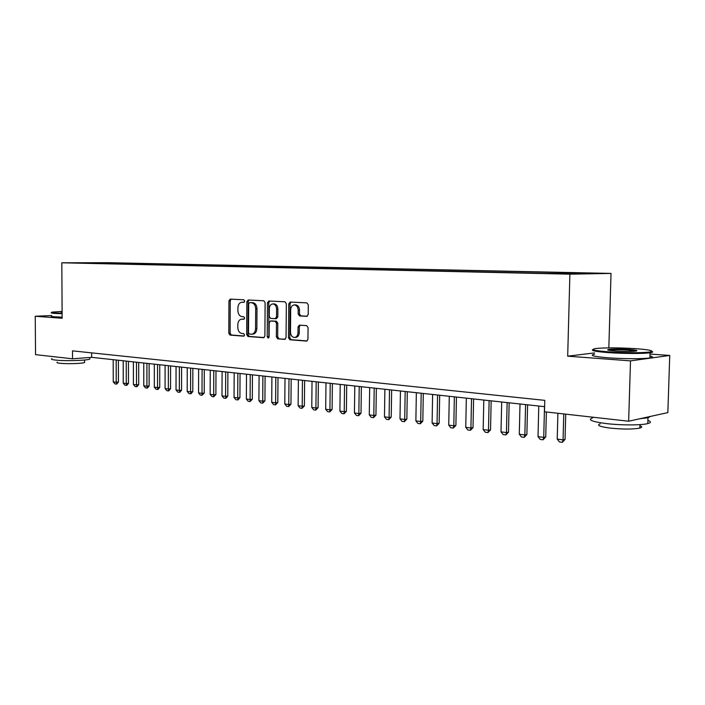 <?xml version="1.0" encoding="UTF-8"?>
<svg xmlns="http://www.w3.org/2000/svg" width="705" height="705" viewBox="0 0 705 705"><rect width="100%" height="100%" fill="white"/><g stroke="black" fill="none" stroke-linecap="round" stroke-linejoin="round"><path stroke-width="1.06" d="M244.75 301.106L243.851 299.784L230.218 299.114L228.94 300.859L228.79 333.201L230.042 335.095L243.639 336.162L244.556 334.963L243.657 333.615L241.877 333.483C239.383 332.945 238.026 330.909 237.796 327.384L237.805 324.67C238.034 321.357 239.33 319.515 241.683 319.145L243.798 319.268L244.653 318.052L243.754 316.721L241.974 316.607C239.48 316.104 238.114 314.086 237.885 310.552L237.902 307.838C238.149 304.41 239.497 302.551 241.938 302.242L243.86 302.339L244.75 301.106M592.059 273.117L581.828 273.046L592.059 273.117M306.745 316.369L308.2 314.536L308.296 304.86L306.878 302.877L290.152 302.057L288.777 303.873L288.486 337.792L289.861 339.784L306.693 341.088L307.953 339.29L308.067 327.64L306.657 325.631L299.352 325.155L298.039 326.961L297.986 332.698C297.792 335.483 296.664 337.078 294.619 337.475C292.126 337.281 290.742 335.51 290.486 332.152L290.68 309.786C290.909 306.816 292.134 305.195 294.346 304.921C296.69 305.265 297.977 307.027 298.197 310.2L298.162 313.954L299.555 315.937L306.992 316.351M594.562 352.905L567.692 356.166L630.508 360.872L628.649 421.22L667.846 412.592L669.75 355.443L650.028 354.069M567.692 356.166L569.887 274.166L61.82 262.798L108.173 262.683L611.024 273.417L569.887 274.166M51.606 315.558L35.25 316.254L62.146 318.272L61.82 262.798M35.25 316.254L35.55 354.65L72.536 358.801L91.65 357.329L544.621 406.67M628.649 421.22L544.489 411.773L544.78 400.361L72.5 350.861L72.536 358.801M265.115 302.683L263.793 300.762L248.151 299.995L246.865 301.758L246.671 334.575L247.957 336.496L263.679 337.721L264.886 335.977L265.115 302.683M268.834 301.009L284.97 301.802L286.345 303.749L286.054 337.607L284.82 339.378L277.717 338.832L276.369 336.858L276.475 323.251L275.126 321.295L270.482 321.004L269.213 322.775L269.107 336.858L268.261 338.083L267.221 336.717L267.468 302.798L268.834 301.009M104.173 262.859L114.88 262.939L104.173 262.859M568.494 273.628L568.838 272.967L576.531 272.844L118.176 263.009L109.583 263.036L109.046 263.723M568.838 272.967L591.107 273.452L574.117 273.751L543.432 273.39L81.524 263.106L109.583 263.036M630.508 360.872L669.75 355.443M608.838 347.865L611.024 273.417M91.632 352.87L91.65 357.329M118.184 263.926L118.176 263.009M242.873 319.083L241.683 319.145M98.638 263.494L98.753 262.798M244.221 302.242L242.961 302.207M242.987 319.074L244.177 319.145M231.09 299.158L230.253 300.806L230.094 333.113L231.346 335.007L244.124 336.003M249.041 300.039L248.169 301.714L247.975 334.487L249.262 336.408L264.128 337.572M249.605 302.63L248.68 303.864L248.504 332.716L249.411 334.055L251.738 334.205C254.064 333.773 255.333 331.923 255.554 328.662L255.686 308.825C255.448 305.247 254.056 303.212 251.509 302.727L250.795 302.586M251.738 334.205L253.042 334.117C255.36 333.685 256.638 331.844 256.858 328.574L255.554 328.662M249.579 302.63L252.813 302.674C255.36 303.159 256.752 305.195 256.99 308.772L256.858 328.574M285.278 339.228L277.717 338.832M271.645 320.942L276.43 321.224L277.779 323.181L277.664 336.77L279.013 338.735M269.671 301.053L268.772 302.753L268.887 337.677M276.589 309.107C276.369 305.988 275.126 304.26 272.861 303.917C270.72 304.181 269.539 305.776 269.319 308.711L269.257 316.466L270.597 318.404L275.144 318.686L276.527 316.906L276.589 309.107L277.885 309.046C277.673 305.935 276.43 304.199 274.166 303.864L273.91 303.873M275.382 318.678L276.536 318.616L277.823 316.836L276.527 316.906M277.885 309.046L277.823 316.836M295.377 304.877L295.642 304.868C297.986 305.203 299.273 306.966 299.493 310.138L299.458 313.892L300.85 315.866L307.301 316.254M294.619 337.475L295.915 337.378C297.959 336.981 299.087 335.386 299.281 332.61L297.986 332.698M300.189 325.208L299.334 326.873L299.281 332.61M291.006 302.093L290.072 303.82L289.781 337.704L291.156 339.687L307.142 340.938M113.188 359.673L113.249 381.863L116.228 382.251L116.175 359.999M118.431 382.031L116.774 384.04L116.228 382.251L118.431 382.031L118.378 360.246M116.404 384.075L114.915 383.881L113.249 381.863M62.111 311.434L52.179 312.095C50.839 312.403 51.879 312.676 55.298 312.932L62.119 313.223M62.119 313.725L54.919 313.417C51.553 313.161 50.443 312.888 51.588 312.579M89.808 358.325L89.808 359.101C87.094 360.546 64.146 361.189 55.219 360.043C51.862 359.638 50.751 359.171 51.888 358.651M84.547 361.947L84.556 362.52C82.582 363.595 66.12 364.08 59.678 363.234C57.237 362.934 56.435 362.582 57.255 362.194M62.146 317.144L54.937 316.818C51.571 316.554 50.46 316.272 51.606 315.946M62.119 312.544L61.317 312.227L62.111 312.103M635.249 348.631C618.347 347.653 605.207 347.6 595.84 348.499C589.724 349.548 594.042 350.676 608.803 351.865C623.564 352.949 644.159 352.985 649.904 351.945C654.628 350.826 649.746 349.724 635.249 348.631M651.878 351.346C653.262 351.857 652.83 352.306 650.565 352.694L650.063 352.773C643.647 353.769 623.158 353.699 608.441 352.615C595.584 351.61 590.446 350.588 593.02 349.548M628.807 349.424C636.43 350.015 638.668 350.588 635.54 351.134C630.719 351.583 624.075 351.548 615.588 351.037C608.565 350.491 606.212 349.944 608.538 349.416C612.998 348.896 619.757 348.896 628.807 349.424M635.901 351.09L628.472 350.147C620.144 349.662 613.791 349.645 609.42 350.112L608.679 350.253M647.895 420.383C651.261 421.599 651.226 422.674 647.789 423.59C641.383 425.335 620.982 425.344 606.362 423.59C591.759 421.652 587.212 419.748 592.711 417.862M639.928 425.697C642.326 426.604 642.299 427.389 639.849 428.076C632.905 429.371 622.991 429.38 610.107 428.094C599.541 426.666 596.245 425.247 600.211 423.828M649.966 355.972C653.359 356.739 653.332 357.391 649.895 357.955C643.48 359.004 623 358.942 608.292 357.814C593.61 356.571 589.019 355.373 594.518 354.236M650.592 416.391L647.983 417.757L639.761 418.77M123.199 360.766L123.243 383.15L126.274 383.546L126.23 361.101M128.477 383.326L126.803 385.353L126.274 383.546L128.477 383.326L128.433 361.339M126.433 385.388L124.917 385.186L123.243 383.15M133.386 361.876L133.412 384.463L136.506 384.86L136.47 362.211M138.7 384.639L137.017 386.684L136.506 384.86L138.7 384.639L138.682 362.458M136.647 386.719L135.104 386.516L133.412 384.463M143.758 363.005L143.776 385.802L146.922 386.208L146.904 363.348M149.125 385.979L147.416 388.041L146.922 386.208L149.125 385.979L149.116 363.586M147.054 388.076L145.477 387.873L143.776 385.802M154.325 364.159L154.325 387.16L157.532 387.574L157.532 364.511M159.735 387.345L158.008 389.424L157.532 387.574L159.735 387.345L159.744 364.749M157.647 389.46L156.043 389.257L154.325 387.16M165.093 365.331L165.076 388.552L168.336 388.966L168.363 365.683M170.54 388.728L168.803 390.834L168.336 388.966L170.54 388.728L170.566 365.93M168.442 390.87L166.803 390.658L165.076 388.552M176.056 366.521L176.03 389.962L179.352 390.394L179.387 366.891M181.555 390.147L179.801 392.271L179.352 390.394L181.555 390.147L181.599 367.129M179.44 392.306L177.775 392.095L176.03 389.962M187.239 367.746L187.186 391.398L190.579 391.839L190.632 368.116M192.782 391.592L191.011 393.734L190.579 391.839L192.782 391.592L192.844 368.354M190.641 393.769L188.949 393.549L187.186 391.398M198.634 368.979L198.563 392.87L202.018 393.311L202.097 369.358M204.23 393.064L202.071 395.267L202.018 393.311L204.23 393.064L204.3 369.605M202.071 395.267L200.343 395.038L198.563 392.87M210.249 370.248L210.16 394.368L213.685 394.818L213.782 370.636M215.889 394.562L213.712 396.783L213.685 394.818L215.889 394.562L215.986 370.874M213.712 396.783L211.958 396.554L210.16 394.368M222.101 371.535L221.987 395.893L225.582 396.351L225.697 371.932M227.786 396.087L225.961 398.29L225.582 396.351L227.786 396.087L227.9 372.169M225.591 398.334L223.793 398.105L221.987 395.893M234.183 372.857L234.051 397.444L237.717 397.92L237.849 373.253M239.92 397.646L238.07 399.876L237.717 397.92L239.92 397.646L240.052 373.491M237.708 399.92L235.875 399.682L234.051 397.444M246.503 374.196L246.353 399.03L250.099 399.515L250.249 374.602M252.293 399.242L250.063 401.533L250.099 399.515L252.293 399.242L252.452 374.849M250.063 401.533L248.195 401.286L246.353 399.03M259.079 375.571L258.911 400.651L262.727 401.145L262.903 375.985M264.921 400.863L262.665 403.181L262.727 401.145L264.921 400.863L265.098 376.223M262.665 403.181L260.762 402.925L258.911 400.651M271.91 376.964L271.716 402.299L275.611 402.802L275.814 377.387M277.805 402.52L275.532 404.855L275.611 402.802L277.805 402.52L277.999 377.624M275.532 404.855L273.584 404.599L271.716 402.299M285.005 378.391L284.794 403.991L288.768 404.503L288.988 378.823M290.954 404.203L288.662 406.574L288.768 404.503L290.954 404.203L291.174 379.061M288.662 406.574L286.679 406.309L284.794 403.991M298.382 379.845L298.136 405.71L302.198 406.23L302.445 380.295M304.384 405.93L302.066 408.327L302.198 406.23L304.384 405.93L304.63 380.533M302.066 408.327L300.039 408.054L298.136 405.71M312.033 381.334L311.769 407.464L315.911 408.001L316.184 381.784M318.087 407.693L315.761 410.107L315.911 408.001L318.087 407.693L318.36 382.022M315.761 410.107L313.69 409.843L311.769 407.464M325.983 382.85L325.684 409.261L329.922 409.808L330.222 383.317M332.09 409.49L329.737 411.94L329.922 409.808L332.09 409.49L332.39 383.555M329.737 411.94L327.622 411.658L325.684 409.261M340.224 384.41L339.907 411.094L344.234 411.658L344.56 384.877M346.393 411.332L344.022 413.8L344.234 411.658L346.393 411.332L346.728 385.115M344.022 413.8L341.863 413.518L339.907 411.094M354.791 385.988L354.439 412.971L358.854 413.544L359.215 386.472M361.013 413.209L358.616 415.712L358.854 413.544L361.013 413.209L361.365 386.71M358.616 415.712L356.404 415.421L354.439 412.971M369.667 387.609L369.288 414.884L373.809 415.465L374.196 388.102M375.95 415.13L373.535 417.66L373.809 415.465L375.95 415.13L376.338 388.34M373.535 417.66L371.279 417.36L369.288 414.884M384.877 389.266L384.472 416.84L389.089 417.439L389.512 389.777M391.222 417.096L388.781 419.651L389.089 417.439L391.222 417.096L391.645 390.006M388.781 419.651L386.472 419.343L384.472 416.84M400.44 390.967L399.991 418.849L404.714 419.457L405.172 391.478M406.847 419.096L404.379 421.687L404.714 419.457L406.847 419.096L407.296 391.707M404.379 421.687L402.017 421.379L399.991 418.849M416.347 392.694L415.871 420.894L420.7 421.519L421.193 393.223M422.815 421.149L420.33 423.767L420.7 421.519L422.815 421.149L423.3 393.452M420.33 423.767L417.915 423.449L415.871 420.894M432.623 394.465L432.112 422.991L437.056 423.626L437.585 395.012M439.162 423.256L436.651 425.899L437.056 423.626L439.162 423.256L439.682 395.241M436.651 425.899L434.174 425.573L432.112 422.991M449.288 396.281L448.732 425.133L453.8 425.785L454.355 396.836M455.888 425.406L453.35 428.076L453.8 425.785L455.888 425.406L456.443 397.065M453.35 428.076L450.821 427.75L448.732 425.133M466.34 398.14L465.749 427.327L470.931 427.997L471.53 398.704M473.002 427.6L470.447 430.314L470.931 427.997L473.002 427.6L473.601 398.933M470.447 430.314L467.856 429.971L465.749 427.327M483.797 400.043L483.172 429.574L488.477 430.253L489.12 400.625M490.53 429.856L487.948 432.597L488.477 430.253L490.53 429.856L491.165 400.845M487.948 432.597L485.296 432.253L483.172 429.574M501.687 401.991L501.008 431.874L506.446 432.57L507.133 402.581M508.49 432.165L505.873 434.941L506.446 432.57L508.49 432.165L509.16 402.802M505.873 434.941L503.159 434.58L501.008 431.874M520.008 403.983L519.285 434.227L524.855 434.95L525.586 404.591M526.882 434.527L524.238 437.338L524.855 434.95L526.882 434.527L527.596 404.811M524.238 437.338L521.453 436.977L519.285 434.227M538.779 406.036L538.021 436.642L543.731 437.382L544.507 406.653M545.732 436.95L543.062 439.797L543.731 437.382L545.732 436.95L546.366 411.984M543.062 439.797L540.206 439.426L538.021 436.642M557.893 413.28L557.223 439.118L563.075 439.876L563.762 413.941M565.049 439.435L562.361 442.317L563.075 439.876L565.049 439.435L565.727 414.161M562.361 442.317L559.435 441.929L557.223 439.118M243.366 302.198L242.053 302.242M243.269 319.083L241.965 319.154M231.346 335.007L230.042 335.095M230.094 333.113L228.79 333.201M230.253 300.806L228.94 300.859M249.262 336.408L247.957 336.496M247.975 334.487L246.671 334.575M248.169 301.714L246.865 301.758M256.99 308.772L255.686 308.825M252.813 302.674L251.509 302.727M277.664 336.77L276.369 336.858M277.779 323.181L276.475 323.251M276.43 321.224L275.126 321.295M271.883 320.934L270.579 321.004M268.526 336.62L267.221 336.717M268.772 302.753L267.468 302.798M300.85 315.866L299.555 315.937M299.458 313.892L298.162 313.954M299.493 310.138L298.197 310.2M299.334 326.873L298.039 326.961M291.156 339.687L289.861 339.784M289.781 337.704L288.486 337.792M290.072 303.82L288.777 303.873M243.243 302.189L241.938 302.242M271.777 320.934L270.482 321.004M274.166 303.864L272.861 303.917M276.536 318.616L275.241 318.686M295.642 304.868L294.346 304.921M84.538 360.008L84.556 362.52M89.808 359.101L89.808 357.47M649.895 357.955L650.063 352.773M639.964 424.621L639.849 428.076M647.789 423.59L647.983 417.757M609.19 350.147L608.538 349.416M649.904 351.945L650.565 352.694"/></g></svg>
